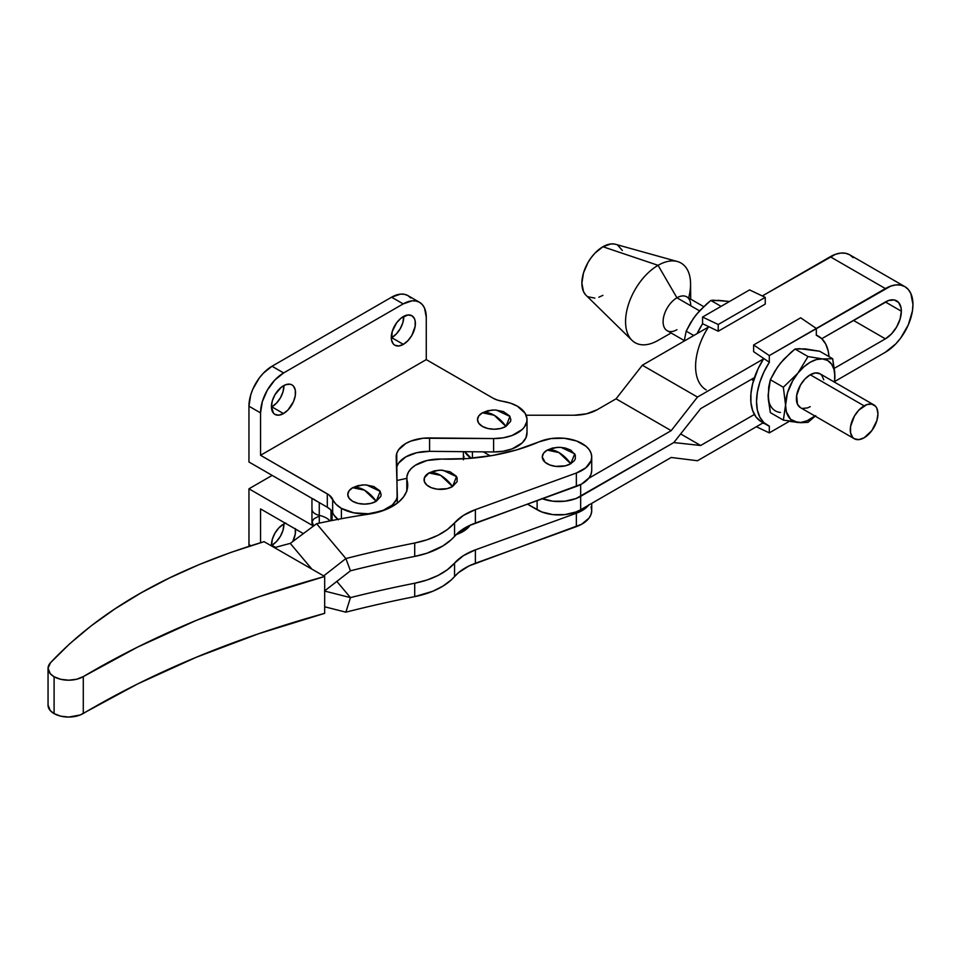 <?xml version="1.0" encoding="UTF-8"?>
<svg xmlns="http://www.w3.org/2000/svg" width="961" height="961" viewBox="0 0 961 961"><rect width="100%" height="100%" fill="white"/><g stroke="black" fill="none" stroke-linecap="round" stroke-linejoin="round"><path stroke-width="1.44" d="M456.115 534.616A32.83 18.956 0 0 0 470.205 525.162L466.397 529.211L456.115 534.616M319.268 515.348A20.517 11.844 180 0 1 330.031 520.91A20.517 11.844 0 0 0 319.268 515.348L319.268 502.591L319.268 515.348A11.496 6.631 180 0 1 311.953 509.162A11.496 6.631 0 0 0 319.268 515.348L319.268 523.144L319.268 515.348M331.004 520.718L331.004 510.159L331.004 520.718M332.062 511.54L332.062 520.502L332.062 511.54M313.466 499.047L316.974 501.234M332.638 512.585L332.662 512.657A32.83 18.956 180 0 1 332.062 511.024M406.815 478.338L396.881 480.512L406.815 478.338M316.806 501.174A11.496 6.631 180 0 1 314.067 499.588M311.953 498.375L311.953 522.568A11.496 6.631 0 0 0 313.55 525.943L312.097 521.511L314.043 518.748L317.887 516.754M283.483 385.757A17.034 9.838 -60 0 1 292 384.917A17.034 9.838 -60 0 1 294.607 398.563A17.034 9.838 -60 0 1 283.483 413.566L271.879 406.863A17.034 9.838 120 0 0 283.915 385.517L283.002 391.86L280.396 397.878L276.48 403.152L271.446 407.104A17.034 9.838 120 0 0 271.879 406.863L283.483 413.566L288.096 409.854L293.501 401.614L295.291 395.56L295.291 390.13L293.501 386.154L292 384.917L290.174 384.232L285.837 384.664L281.129 387.379L274.966 394.743L272.359 400.761L271.434 406.611L273.465 413.17L274.966 414.419L278.87 415.176L283.483 413.566A17.034 9.838 -60 0 1 274.966 414.419A17.034 9.838 -60 0 1 272.359 400.761A17.034 9.838 -60 0 1 283.483 385.757M271.47 545.908A17.034 9.838 -60 0 1 283.483 524.153L278.87 527.877L274.966 533.151L272.359 539.169L271.47 545.908M271.879 545.271L275.531 547.374L271.446 545.512A17.034 9.838 120 0 0 271.879 545.271A17.034 9.838 120 0 0 283.915 523.913L283.002 530.256L280.396 536.274L276.48 541.548L271.879 545.271M403.344 316.553A17.034 9.838 -60 0 1 411.861 315.713A17.034 9.838 -60 0 1 414.467 329.359A17.034 9.838 -60 0 1 403.344 344.374L391.728 337.671A17.034 9.838 120 0 0 403.764 316.325L402.863 322.656L400.244 328.674L396.34 333.947L391.307 337.912A17.034 9.838 120 0 0 391.728 337.671L403.344 344.374L407.945 340.65L411.861 335.377L415.152 326.356L415.152 320.926L414.467 318.716L411.861 315.713L407.945 314.956L400.989 318.187L396.653 322.764L392.208 331.569L391.523 340.002L393.325 343.978L394.827 345.215L398.731 345.972L403.344 344.374A17.034 9.838 -60 0 1 394.827 345.215A17.034 9.838 -60 0 1 392.208 331.569A17.034 9.838 -60 0 1 403.344 316.553M365.648 484.897L373.721 486.494L379.859 490.819L381.133 494.495L380.808 496.381L376.244 501.306A28.734 16.589 -120 0 0 364.447 490.146L376.244 501.306L380.232 491.383L366.561 484.945L362.333 484.945L352.663 487.695L364.447 490.146A28.734 16.589 -120 0 0 352.663 487.695L358.069 485.605L364.447 484.873M495.371 409.999L503.444 411.596L509.582 415.921L510.856 419.609L510.531 421.483L505.966 426.408A28.734 16.589 -120 0 0 494.17 415.248L505.966 426.408L509.955 416.485L496.284 410.047L492.056 410.047L482.386 412.798L494.17 415.248A28.734 16.589 -120 0 0 482.386 412.798L487.792 410.707L494.17 409.975M410.767 297.97L407.896 295.592L404.401 294.294L400.413 294.138L391.583 297.201L272.023 366.237L263.194 373.361L259.206 378.129L252.839 389.157L250.701 394.983L248.947 406.203L260.551 412.906L260.551 455.286L426.264 359.618L426.264 317.226L426.264 359.618L493.017 398.154A20.517 11.844 180 0 0 502.387 401.254A32.83 18.956 180 0 1 517.39 406.203L510.471 403.139L497.342 400.064L493.017 398.154L426.264 359.618L260.551 455.286L329.106 495.011L335.93 504.153L341.407 508.357L341.407 518.724L341.407 508.357A32.746 18.908 180 0 1 332.662 499.24L332.662 512.645A32.746 18.908 0 0 0 337.912 519.372M396.737 466.83L398.587 463.178L405.806 456.883L416.714 452.715L429.579 451.334L429.579 437.928A32.83 18.956 180 0 0 396.184 456.883L396.184 456.883A32.83 18.956 180 0 0 396.196 457.208L397.277 494.182A32.746 18.908 180 0 1 397.313 494.987A32.746 18.908 180 0 1 377.096 512.453A32.746 18.908 180 0 1 341.407 508.357L353.78 512.838L368.291 513.763L382.07 510.964L392.364 504.981L396.232 499.792L397.121 497.005L396.737 453.424L398.587 449.772L405.806 443.477L410.9 441.075L423.032 438.24L493.618 438.552L503.24 437.82L512.069 435.501L522.171 429.507L524.406 427.008L526.832 421.579L526.976 418.768L525.126 413.278L517.39 406.203A32.83 18.956 180 0 1 527.012 419.609A32.83 18.956 180 0 1 493.618 438.552L493.618 451.958L503.24 451.226L512.069 448.907L522.171 442.913L525.967 437.748L526.976 432.174M376.244 501.306L370.838 503.396L364.447 504.129L358.069 503.396L352.663 501.306L349.047 498.182L347.774 494.495L349.047 490.819L352.663 487.695A16.673 9.622 0 0 0 352.663 501.306A16.673 9.622 0 0 0 376.244 501.306M505.966 426.408L500.561 428.498L494.17 429.231L487.792 428.498L482.386 426.408L478.77 423.284L477.497 419.609L478.77 415.921L482.386 412.798A16.673 9.622 0 0 0 482.386 426.408A16.673 9.622 0 0 0 505.966 426.408M527.012 419.609L527.012 433.003A32.83 18.956 0 0 1 493.618 451.958L493.618 438.552L429.579 437.928L429.579 451.334L493.618 451.958L429.579 451.334A32.83 18.956 0 0 0 396.497 467.683M419.513 302.295L422.384 304.673L424.51 308.049L426.264 317.226A32.626 18.836 -60 0 0 419.513 302.295L416.017 300.997L412.029 300.841L403.2 303.904L283.627 372.94L403.2 303.904L391.583 297.201L403.2 303.904A32.626 18.836 -60 0 1 419.513 302.295L407.896 295.592A32.626 18.836 120 0 0 391.583 297.201L272.023 366.237L283.627 372.94L274.798 380.063L267.314 390.166L262.317 401.686L260.551 412.906A32.626 18.836 -60 0 1 283.627 372.94L272.023 366.237A32.626 18.836 120 0 0 248.947 406.203L260.551 412.906L260.551 455.286L327.305 493.834L327.305 507.228L248.947 461.989L248.947 406.203L248.947 461.989L327.305 507.228L330.608 509.726L333.996 515.168L338.416 519.769M332.662 512.645A20.517 11.844 0 0 0 327.305 507.228L327.305 493.834A20.517 11.844 180 0 1 332.662 499.24L332.662 512.645M260.551 542.725L260.551 508.91L260.551 542.725M295.375 529.006A17.034 9.838 -60 0 1 292.829 541.427L295.291 533.956L295.291 528.526M285.837 523.072L283.483 524.153A17.034 9.838 -60 0 1 285.369 523.24M250.881 545.716L248.947 544.599A32.626 18.836 120 0 0 248.995 546.316L248.947 488.801L313.43 526.027L248.947 488.801L248.947 544.599L250.881 545.716M303.244 533.547L260.551 508.91L303.244 533.547M272.167 475.395L248.947 488.801L272.167 475.395M873.885 404.905L819.997 373.781A19.544 11.28 120 0 0 810.219 374.754L864.119 405.866A19.544 11.28 -60 0 1 873.885 404.905A19.544 11.28 -60 0 1 876.888 420.558A19.544 11.28 -60 0 1 864.119 437.784L871.795 430.66L876.888 420.558L877.934 413.843L876.888 408.353L875.603 406.323L871.795 404.125L866.81 404.617L858.822 410.131L854.341 416.185L850.557 426.54L850.557 432.762L852.623 437.327L854.341 438.757L858.822 439.621L864.119 437.784A19.544 11.28 -60 0 1 854.341 438.757A19.544 11.28 -60 0 1 851.35 423.092A19.544 11.28 -60 0 1 864.119 405.866L810.219 374.754A19.544 11.28 120 0 0 797.45 391.98A19.544 11.28 120 0 0 800.453 407.644L797.45 404.197L796.669 395.427L800.453 385.073L804.934 379.018L810.219 374.754L815.517 372.916L819.997 373.781L821.715 375.21L823.781 379.775M676.928 329.719A19.544 11.28 -60 0 1 676.796 329.791A19.544 11.28 -60 0 1 663.102 321.659A19.544 11.28 -60 0 1 676.928 297.802L699.5 310.823L676.928 297.802A19.544 11.28 120 0 0 664.159 315.016A19.544 11.28 120 0 0 667.15 330.68L684.28 340.578M585.429 294.631L583.483 291.555L581.885 283.183L583.483 272.96L588.048 262.437L591.231 257.584L594.871 253.236L602.919 246.737L658.069 265.332L676.928 297.802L658.069 265.332A45.972 26.536 120 0 0 625.563 321.454A45.972 26.536 120 0 0 657.756 340.578A45.972 26.536 120 0 0 658.069 340.398A45.972 26.536 -60 0 1 631.954 340.29A45.972 26.536 -60 0 1 629.035 302.751A45.972 26.536 -60 0 1 658.069 265.332L602.919 246.737A29.755 17.178 120 0 0 584.132 270.954A29.755 17.178 120 0 0 586.018 295.255L631.954 340.29M783.347 420.125L800.777 422.48L807 420.81L814.892 415.981A34.884 20.145 -60 0 1 797.882 422.504A34.884 20.145 -60 0 1 785.557 404.953A34.884 20.145 -60 0 1 797.882 373.168L783.347 387.235L785.557 404.953L783.347 420.125L770.35 412.617L768.295 399.175L768.728 386.959L770.35 379.727L774.842 371.21L780.476 363.114L791.071 352.291L795.011 349.047L799.504 348.663L819.685 351.245L832.682 358.753L834.893 376.472L834.052 369.589L831.589 364.135L827.661 360.507L822.556 358.921L832.682 358.753L819.685 351.245L805.138 348.867L795.011 349.047L808.021 356.555L822.556 358.921L816.61 359.51L810.219 362.225L803.84 366.886L797.882 373.168L808.021 356.555L795.011 349.047L783.768 359.294L777.497 367.102L770.35 379.727L783.347 387.235L797.882 373.168L792.777 380.64L787.431 392.965L783.347 420.125L770.35 412.617L768.139 394.899L770.35 379.727L783.347 387.235L786.398 411.837L790.651 419.356L797.882 422.504L808.021 422.335L815.721 415.681L808.021 422.335L800.873 422.696L790.579 421.519M834.893 376.472L834.58 382.214L834.737 372.231L832.682 358.753L822.556 358.921L808.021 356.555L797.882 373.168A34.884 20.145 -60 0 1 822.556 358.921A34.884 20.145 -60 0 1 834.893 376.472A34.884 20.145 -60 0 1 834.448 382.13L834.893 376.472M810.219 406.671L807.528 407.92L802.543 408.413M768.356 398.503L768.139 394.899A34.884 20.145 120 0 0 780.476 412.449M762.77 423.044L763.502 423.381L762.77 423.044M768.632 425.843L769.305 426.24L769.305 432.87L756.379 426.732L769.305 432.87L789.341 421.302L769.305 432.87L769.305 426.24L768.632 425.843M769.401 426.179L769.401 426.179A51.305 29.623 -60 0 1 767.154 425.086A51.305 29.623 -60 0 1 769.401 362.165L763.971 371.883L759.911 382.01L757.388 392.076L756.535 401.602L757.388 410.143L759.911 417.302L763.971 422.732L769.401 426.179M816.321 328.446L816.321 335.089L816.321 328.446L769.305 355.594L769.305 362.225L753.628 351.678L753.628 344.951L769.305 355.594L753.628 344.951L753.628 351.678L769.305 362.225L769.305 355.594L890.763 286.09L895.928 284.912L900.697 285.105L904.878 286.642L908.301 289.489L910.848 293.525L912.95 304.493A38.993 22.511 -60 0 1 885.381 352.243L834.653 381.529L885.381 352.243L895.928 343.738L900.697 338.044L908.301 324.866L912.421 311.016L912.95 304.493A38.993 22.511 -60 0 0 904.878 286.642L849.74 254.809A38.993 22.511 120 0 0 830.244 256.743L885.381 288.576L816.321 328.446L800.645 317.803L753.628 344.951L800.645 317.803L816.321 328.446M816.213 335.149L816.213 335.149A51.305 29.623 -60 0 1 818.46 336.23A51.305 29.623 -60 0 1 828.983 356.615L828.238 351.173L825.715 344.026L821.643 338.596L816.213 335.149M763.599 358.825L758.169 368.531L752.643 383.727L750.937 393.59L750.937 402.671L752.643 410.563L755.959 416.894L760.728 421.362L767.154 425.086M802.255 348.891L807.829 349.396M763.527 358.921L697.47 397.061L642.332 365.228L616.061 398.827L642.332 365.228L697.47 397.061L671.198 430.66L616.061 398.827L597.261 409.686A32.83 18.956 180 0 1 574.041 415.236L526.123 415.236L574.041 415.236L586.606 413.795L597.261 409.686L616.061 398.827L671.198 430.66L588.733 478.278L671.198 430.66L697.47 397.061L763.527 358.921A51.305 29.623 120 0 0 761.352 421.735M749.568 289.91L765.244 297.357L765.244 304.084L718.227 331.233L702.551 323.689L702.551 317.058L718.227 324.506L718.227 331.233L718.227 324.506L765.244 297.357L765.244 304.084L718.227 331.233L702.551 323.689L702.551 317.058L749.568 289.91L765.244 297.357L718.227 324.506L702.551 317.058L749.568 289.91M705.59 331.761L708.461 326.98A51.305 29.623 -60 0 0 706.215 389.902M702.599 323.713A51.305 29.623 120 0 0 697.109 333.611L702.659 323.629M699.212 311.208L693.337 318.511L686.178 331.137L684.232 341.035L686.178 331.137L690.683 322.62L696.317 314.523L706.912 303.7L710.852 300.457L712.978 300.192L729.531 301.478L718.083 300.3M723.669 300.805L710.852 300.457L721.074 306.355L710.852 300.457L699.608 310.703L693.626 318.139M686.178 331.137L693.782 335.521L686.178 331.137M690.695 299.135L690.563 283.747A45.972 26.536 120 0 0 658.069 265.332A45.972 26.536 -60 0 1 677.421 261.536L615.448 244.274A29.755 17.178 120 0 0 602.919 246.737L610.98 243.938L614.62 244.082M617.803 245.259L622.368 250.509M602.919 295.327L598.823 297.225M594.871 298.126L588.048 296.805M677.421 261.536A45.972 26.536 -60 0 1 688.641 297.946M703.656 306.619L686.707 296.829A19.544 11.28 120 0 0 676.928 297.802A19.544 11.28 -60 0 1 690.755 305.622M558.954 447.297L552.575 448.03L547.169 450.12A16.673 9.622 0 0 0 547.169 463.743A16.673 9.622 0 0 0 570.75 463.743A28.734 16.589 -120 0 0 558.954 452.571L570.75 463.743L574.738 453.82L561.068 447.382L556.839 447.382L547.169 450.12L558.954 452.571A28.734 16.589 -120 0 0 547.169 450.12L543.554 453.244L542.28 456.931L545.091 462.277L549.692 464.932L555.698 466.373L565.344 465.821L570.75 463.743L574.366 460.619L575.315 458.805L575.315 455.046L570.75 450.12L565.344 448.03L560.155 447.321M440.739 475.407L452.535 486.566L456.523 476.656L442.853 470.217L438.624 470.217L428.942 472.956L440.739 475.407A28.734 16.589 -120 0 0 428.942 472.956L424.378 477.881L424.378 481.641L426.876 485.113L431.477 487.768L437.483 489.209L447.117 488.656L452.535 486.566L457.1 481.641L457.1 477.881L456.151 476.079L450 471.755L440.739 470.133L434.36 470.866L428.942 472.956A16.673 9.622 0 0 0 428.942 486.566A16.673 9.622 0 0 0 452.535 486.566A28.734 16.589 -120 0 0 440.739 475.407M54.092 676.748A20.517 11.844 180 0 1 48.05 668.351A20.517 11.844 180 0 1 50.477 662.766L48.05 668.219L50.26 673.697L54.092 676.748L54.092 713.615L54.092 676.748L60.819 679.319L68.736 680.196L76.628 679.247L83.283 676.616L83.283 695.043L83.283 676.616A20.517 11.844 180 0 1 54.092 676.748M48.05 668.351L48.05 705.218A20.517 11.844 0 0 0 54.092 713.615L50.26 710.563L48.05 705.086M591.724 470.409L591.051 474.205L589.069 477.845L581.573 484.08L469.04 525.715L458.529 532.406L451.226 539.722L442.937 545.92L427.044 553.188L414.708 556.419A853.668 492.861 0 0 0 350.453 570.798L345.876 558.557L323.701 575.915L345.876 558.557A853.668 492.861 0 0 1 414.708 543.013L414.708 556.419A853.668 492.861 0 0 0 350.453 570.798L345.876 558.557A853.668 492.861 180 0 1 414.708 543.013L427.044 539.782L438.06 535.229L447.345 529.535L454.553 522.904A69.769 40.278 180 0 1 414.708 543.013L414.708 556.419A69.769 40.278 0 0 0 454.553 536.31L454.553 522.904L463.382 515.444L475.383 509.642L475.383 523.048A57.456 33.179 0 0 0 454.553 536.31L454.553 522.904A57.456 33.179 180 0 1 475.383 509.642L576.36 473.016L475.383 509.642L475.383 523.048L576.36 486.422L576.36 473.016L585.862 467.779L591.051 460.8L591.724 457.004L591.075 453.208L589.117 449.556L585.934 446.216L576.468 440.955L564.167 438.252L551.037 438.564L539.157 441.82A149.808 86.49 180 0 1 441.351 459.082L467.394 458.541L492.885 455.418L517.042 449.784L539.157 441.82A32.83 18.956 180 0 1 573.549 440.006A32.83 18.956 180 0 1 591.724 456.968A32.83 18.956 180 0 1 576.36 473.016L576.36 486.422A32.83 18.956 0 0 0 591.724 470.373L591.724 456.968M316.613 523.721A494.555 285.525 180 0 1 368.712 514.171L385.878 509.57L393.085 505.991L399.043 501.726L403.548 496.897L406.467 491.684L407.68 486.242L407.164 480.764A51.954 29.995 180 0 1 407.716 485.125A51.954 29.995 180 0 1 368.712 514.171A494.555 285.525 180 0 0 316.613 523.721L290.27 543.397L316.613 523.721L345.876 558.557L316.613 523.721M407.164 489.485L407.164 480.764A32.83 18.956 180 0 1 406.815 478.001A32.83 18.956 180 0 1 441.351 459.082L427.152 460.475L415.368 465.244L411.116 468.632L408.245 472.476L406.911 476.584L407.164 489.485M290.27 543.397L311.881 569.128L290.27 543.397A494.555 285.525 0 0 0 274.522 547.662A494.555 285.525 180 0 1 290.27 543.397M324.494 591.027L350.453 570.798L324.494 591.027L350.453 597.61L324.494 591.027M591.724 503.36L591.724 510.579A32.83 18.956 0 0 1 576.36 526.64L576.36 513.234L576.36 526.64L475.383 563.266L475.383 549.86L576.36 513.234L475.383 549.86A57.456 33.179 180 0 0 454.553 563.122L454.553 576.528L454.553 563.122L463.382 555.662L475.383 549.86L475.383 563.266A57.456 33.179 0 0 0 454.553 576.528A69.769 40.278 0 0 1 414.708 596.637L414.708 583.231L427.044 580L438.06 575.447L447.345 569.741L454.553 563.122A69.769 40.278 180 0 1 414.708 583.231A853.668 492.861 180 0 0 350.453 597.61A853.668 492.861 180 0 1 414.708 583.231L414.708 596.637A853.668 492.861 0 0 0 345.876 612.169L350.453 597.61L336.782 581.345L350.453 597.61L345.876 612.169L324.674 606.787L345.876 612.169A853.668 492.861 180 0 1 414.708 596.637L432.738 591.279L442.937 586.126L451.226 579.939L458.529 572.624L469.04 565.921L581.573 524.286L589.069 518.051L591.051 514.411L591.724 510.615L591.075 506.819M588.733 505.078A32.83 18.956 180 0 1 576.36 513.234L581.573 510.892L589.069 504.645M83.283 713.47C153.52 671.883 233.979 638.5 324.674 613.334L324.674 576.48C233.979 601.646 153.52 635.017 83.283 676.616L137.651 647.065L196.32 620.386L258.833 596.793L324.674 576.48L264.095 541.668L230.904 552.407L199.263 564.551L169.232 578.078L141.123 592.853L114.996 608.842L91.151 625.863L69.648 643.834L50.477 662.766C100.22 609.791 171.43 569.417 264.095 541.668L324.674 576.48L324.674 613.334L258.833 633.659L196.32 657.252L137.651 683.92L80.183 714.984L68.736 717.062L60.819 716.185L54.092 713.615A20.517 11.844 0 0 0 83.283 713.47L83.283 695.043M901.346 311.196L885.381 301.982A22.571 13.034 -60 0 1 896.661 300.865A22.571 13.034 -60 0 1 901.346 311.196L901.034 307.784L898.655 302.511L894.247 299.964L888.493 300.541L821.763 338.704L885.381 301.982L901.346 311.196A22.571 13.034 -60 0 1 885.381 338.849L891.484 333.911L896.661 326.932L900.121 318.956L901.346 311.196M483.299 451.862L490.242 455.862L483.299 451.862M472.416 458.133L472.416 451.754L472.416 458.133M471.214 458.241A30.776 17.766 180 0 1 464.776 451.682A30.776 17.766 0 0 0 471.214 458.241L464.776 451.682L471.214 458.241M542.34 498.759A30.776 17.766 0 0 0 580.66 496.344L580.66 484.56L580.66 496.344L673.817 442.553L700.665 445.496L754.385 414.467L700.665 445.496L680.64 433.928L700.665 445.496L673.817 442.553L580.66 496.344A30.776 17.766 180 0 1 542.34 498.759M763.19 422.792L697.47 460.739L671.198 457.472L580.66 509.75L580.66 496.344L575.999 498.555L564.9 501.21L552.887 501.21L541.788 498.555L552.887 501.21L558.894 501.546L564.9 501.21L575.999 498.555L673.817 442.553L580.66 496.344L580.66 509.75L671.198 457.472L697.47 460.739L763.19 422.792M834.352 368.303L885.381 338.849L853.452 320.409L885.381 338.849L834.352 368.303M754.469 377.565L700.665 408.629L673.817 442.553L700.665 408.629L754.469 377.565M642.332 365.228L708.389 327.088L642.332 365.228M853.164 257.656L849.74 254.809L845.56 253.26L840.791 253.079L835.614 254.245L762.301 295.964L830.244 256.743L885.381 288.576A38.993 22.511 -60 0 1 904.878 286.642M463.983 456.343L463.394 459.814M527.457 504.165L541.788 511.961L552.887 514.615L564.9 514.615L575.999 511.961L580.66 509.75A30.776 17.766 0 0 1 537.127 509.75L527.457 504.165M537.127 500.657L537.127 509.75L537.127 500.657M366.561 484.945L362.333 484.945M496.284 410.047L492.056 410.047M397.313 494.987L397.313 503.132M800.453 407.644L854.341 438.757M751.406 379.331L753.52 380.544M657.756 340.578L671.15 332.986M818.436 336.218L816.321 334.993M561.068 447.382L556.839 447.382M442.853 470.217L438.624 470.217M406.815 491.407L406.815 478.001M463.394 451.67L463.394 458.793"/></g></svg>
